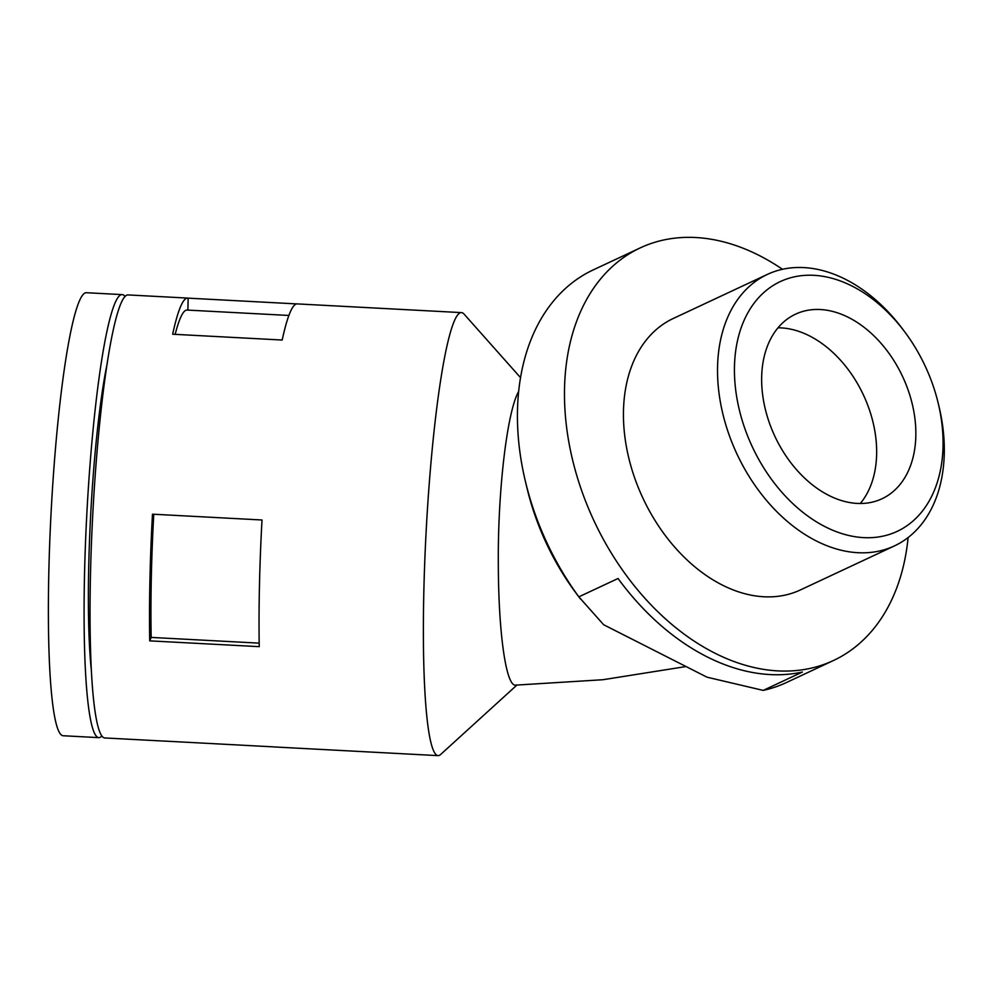 <?xml version="1.0" encoding="UTF-8"?>
<svg xmlns="http://www.w3.org/2000/svg" width="994" height="994" viewBox="0 0 994 994"><rect width="100%" height="100%" fill="white"/><g stroke="black" fill="none" stroke-linecap="round" stroke-linejoin="round"><path stroke-width="1.49" d="M908.106 537.543A227.812 157.611 -115.1 0 1 833.457 660.513L786.416 682.543A227.812 157.611 -115.1 0 1 763.193 690.395L802.394 672.043A227.812 157.611 -115.1 0 1 706.697 656.649A227.812 157.611 -115.1 0 1 618.044 578.496L578.843 596.847A227.812 157.611 -115.1 0 1 525.379 481.282A227.812 157.611 -115.1 0 1 593.169 269.933L640.211 247.904A227.812 157.611 -115.1 0 1 782.464 269.287M763.193 690.395L707.02 677.187L603.656 624.741L578.843 596.847M516.88 685.102L440.628 754.483A221.824 23.732 -87 0 1 438.019 755.626A221.824 23.732 -87 0 1 426.066 532.859A221.824 23.732 -87 0 1 461.514 312.613A221.824 23.732 -87 0 1 463.999 314.029L520.533 377.645M518.669 391.437C507.126 411.23 497.634 491.595 498.329 564.629C498.491 633.364 506.12 686.506 515.6 685.127L602.948 679.722L686.034 666.539M164.656 741.089A221.824 23.732 -87 0 1 164.209 741.102L104.681 737.946A221.824 23.732 -87 0 1 92.728 515.178A221.824 23.732 -87 0 1 128.189 294.932L187.704 298.088A221.824 23.732 -87 0 1 188.152 298.15L187.891 310.103M164.209 741.102A221.824 23.732 -87 0 1 163.762 741.039L273.288 746.854A221.824 23.732 -87 0 0 273.735 746.916L438.019 755.626M259.235 646.659L149.709 640.857A221.824 23.732 -87 0 1 152.48 514.184L262.006 519.986A221.824 23.732 -87 0 0 259.235 646.659M461.514 312.613L297.231 303.903A221.824 23.732 -87 0 0 282.184 340.035L172.67 334.22A221.824 23.732 -87 0 1 187.704 298.088M296.784 303.915L188.152 298.15M833.457 660.513A227.812 157.611 -115.1 0 1 714.537 652.983A227.812 157.611 -115.1 0 1 569.115 443.572A227.812 157.611 -115.1 0 1 640.211 247.904M938.261 403.427L939.081 406.832A149.883 103.699 -115.1 0 1 894.488 545.88L800.406 589.939A149.883 103.699 -115.1 0 1 722.166 584.981A149.883 103.699 -115.1 0 1 626.493 447.213A149.883 103.699 -115.1 0 1 673.261 318.478L767.343 274.419A149.883 103.699 -115.1 0 1 902.714 329.176L904.813 331.984A137.893 95.399 -115.1 0 1 938.261 403.427A137.893 95.399 -115.1 0 1 825.256 526.783A137.893 95.399 -115.1 0 1 742.978 322.988A137.893 95.399 -115.1 0 1 904.813 331.984M91.175 668.465A185.543 19.855 -87 0 1 97.834 425.991A185.543 19.855 -87 0 1 107.402 362.599M259.173 643.143L151.187 637.415L149.709 640.857M175.168 334.357A209.833 22.452 -87 0 1 187.071 310.066L288.906 315.458M101.798 736.032A221.824 23.732 -87 0 1 98.729 737.635A221.824 23.732 -87 0 1 86.776 514.867A221.824 23.732 -87 0 1 122.225 294.622A221.824 23.732 -87 0 1 125.12 296.523M151.187 637.415A209.833 22.452 -87 0 1 153.759 514.246M860.295 503.498A101.922 70.512 64.9 0 0 876.012 463.639A101.922 70.512 64.9 0 0 778.016 327.809M915.213 445.275A101.922 70.512 64.9 0 0 879.243 341.315A101.922 70.512 64.9 0 0 795.523 314.179A101.922 70.512 64.9 0 0 774.898 436.378A101.922 70.512 64.9 0 0 881.976 498.777A101.922 70.512 64.9 0 0 915.213 445.275M894.488 545.88A149.883 103.699 -115.1 0 1 816.248 540.922A149.883 103.699 -115.1 0 1 720.575 403.154A149.883 103.699 -115.1 0 1 767.343 274.419M580.322 598.848L576.47 593.704A203.832 141.024 -115.1 0 1 527.006 488.091L525.379 481.282M98.729 737.635L63.02 735.734A221.824 23.732 -87 0 1 51.067 512.979A221.824 23.732 -87 0 1 86.515 292.721L122.225 294.622"/></g></svg>
